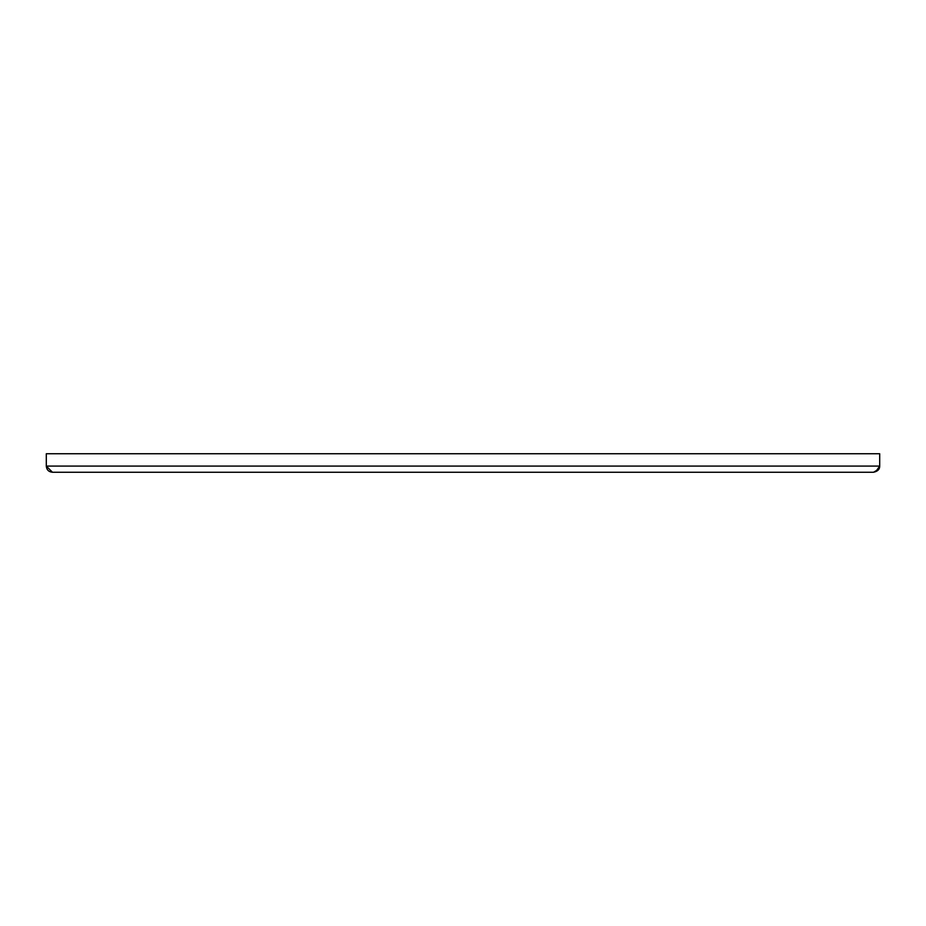 <?xml version="1.0" encoding="UTF-8"?>
<svg xmlns="http://www.w3.org/2000/svg" width="926" height="926" viewBox="0 0 926 926"><rect width="100%" height="100%" fill="white"/><g stroke="black" fill="none" stroke-linecap="round" stroke-linejoin="round"><path stroke-width="1.39" d="M873.531 472.26C877.698 471.369 879.758 469.308 879.7 466.091L876.609 470.454L873.531 472.26L52.469 472.26L46.3 466.091C46.636 469.829 48.696 471.89 52.469 472.26M879.7 453.74L46.3 453.74L46.3 466.091L879.7 466.091L879.7 453.74"/></g></svg>
